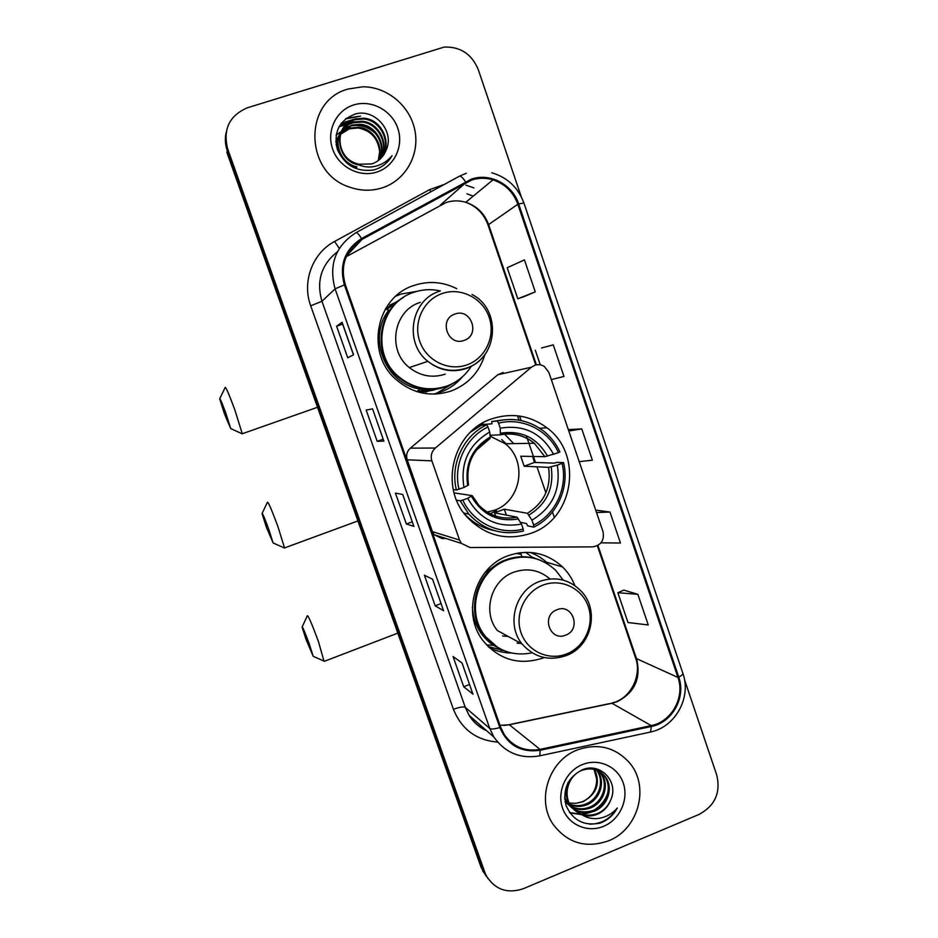 <?xml version="1.0" encoding="UTF-8"?>
<svg xmlns="http://www.w3.org/2000/svg" width="938" height="938" viewBox="0 0 938 938"><rect width="100%" height="100%" fill="white"/><g stroke="black" fill="none" stroke-linecap="round" stroke-linejoin="round"><path stroke-width="1.41" d="M534.73 365.292L531.377 367.215L435.361 448.036C431.574 451.577 430.413 455.845 431.879 460.863L459.55 540.03L461.414 543.395L470.079 547.546L592.64 546.866C601.059 545.388 604.518 540.311 603.017 531.635L548.871 372.409L544.333 366.488C541.296 364.577 538.095 364.179 534.73 365.292M503.143 372.48L497.832 374.754L410.363 448.153C406.916 451.366 405.861 455.247 407.198 459.796L432.43 531.658L434.13 534.73L442.033 538.506L445.949 538.482M574.865 585.629C572.063 578.512 567.982 572.297 562.601 566.986C546.795 552.67 528.633 548.918 508.115 555.718C475.132 566.986 461.344 613.276 482.953 640.572C499.274 660.035 519.464 665.792 543.536 657.855L543.899 657.714M489.226 647.63L489.871 647.853M500.939 650.269L503.577 650.456M491.676 418.887C453.101 431.21 438.867 486.564 466.643 516.615C484.864 535.715 506.356 541.261 531.107 533.265C573.915 518.995 583.635 454.32 546.96 427.822C530.099 415.358 511.667 412.38 491.676 418.887M456.747 288.693C443.017 281.787 428.901 280.673 414.373 285.316C375.821 296.689 364.964 353.567 396.387 379.82C412.826 393.608 431.034 397.349 451.026 391.04C468.097 384.428 479.4 372.269 484.923 354.552M417.105 291.308L401.171 294.016L395.871 296.162M434.505 389.891L420.212 392.541M385.565 308.684L401.523 298.694M395.648 302.423L389.809 305.096M425.711 392.072L431.679 389.833M519.277 552.834L520.742 553.244M520.531 554.241L518.116 553.01M436.205 394.03L441.411 391.814M530.955 552.74L530.357 552.423M226.117 132.551C224.803 138.636 225.19 144.675 227.277 150.69L226.914 152.484L481.088 867.298L486.13 876.127M521.2 196.593L478.321 69.729C471.837 54.099 460.464 46.548 444.202 47.076L247.503 107.753C229.4 115.503 222.787 129.21 227.653 148.872L484.758 872.152L482.918 869.714L487.995 878.601L482.918 869.714L227.277 150.69L482.918 869.714L481.088 867.298M517.483 415.78L518.984 420.165M554.299 517.354L552.47 512.019M545.904 492.872L536.97 466.807M535.481 462.481L526.312 435.736M521.106 420.564L519.558 416.038M348.15 89.028C303.009 100.671 304.17 173.108 349.593 187.119C360.626 191 371.554 191.223 382.387 187.799C405.415 180.366 419.743 155.11 414.948 130.652C410.352 106.17 387.359 86.671 362.783 86.788L348.15 89.028C303.009 100.671 304.17 173.108 349.593 187.119C360.626 191 371.554 191.223 382.387 187.799C405.415 180.366 419.743 155.11 414.948 130.652C410.352 106.17 387.359 86.671 362.783 86.788L348.15 89.028M577.233 749.978C548.976 760.507 536.09 799.786 552.986 824.15C567.326 843.156 585.887 848.702 608.692 840.765C638.684 829.227 650.057 786.208 629.41 762.7C615.176 747.105 597.776 742.861 577.233 749.978C548.976 760.507 536.09 799.786 552.986 824.15C567.326 843.156 585.887 848.702 608.692 840.765C638.684 829.227 650.057 786.208 629.41 762.7C615.176 747.105 597.776 742.861 577.233 749.978M471.697 180.026C478.732 177.774 485.837 177.716 493.013 179.85C505.066 183.918 513.332 192.056 517.835 204.25L677.951 677.424C685.221 697.169 671.608 721.803 651.23 725.602L540.03 749.38C524.987 751.877 513.051 746.918 504.234 734.524L500.658 727.196L345.29 284.601C340.013 265.161 345.606 250.083 362.033 239.378L471.697 180.026M471.392 179.135L361.576 238.545C344.727 249.508 339.005 264.962 344.398 284.906L499.825 727.525C507.634 745.323 521.082 752.897 540.171 750.271L651.371 726.481C672.253 722.588 686.206 697.333 678.76 677.095L518.679 203.968C512.523 184.469 490.058 172.557 471.392 179.135M637.863 594.329L617.861 592.722L627.991 622.515L648.252 624.966L637.863 594.329L623.864 590.108M600.977 542.832L620.464 543.008L609.958 512.054L596.709 510.249M524.072 296.619L535.27 291.859L524.436 259.885L507.212 267.729L517.788 298.776L524.178 296.584M551.321 379.597L563.973 376.466L553.244 344.844L541.543 348.01M579.227 461.672L592.37 460.183L581.759 428.901L569.272 429.545M484.758 872.152L486.388 875.904C495.158 889.74 507.493 893.996 523.404 888.673L699.15 814.383C714.979 805.765 720.853 792.669 716.749 775.069L684.529 679.757M473.045 694.202L463.724 686.78L453.054 656.518L462.059 663.014L472.881 694.014M383.923 441.071L377.193 441.329L366.183 410.094L372.574 408.851L383.818 441.059M353.556 354.834L347.728 357.765L336.601 326.201L342.077 322.25L353.556 354.834M443.662 610.744L435.185 605.819L424.398 575.24L432.559 579.215L443.522 610.615M413.951 526.37L406.342 524.014L395.437 493.107L402.73 494.49L413.834 526.3M406.342 524.014L412.251 521.821M435.185 605.819L441.048 603.58M336.601 326.201L342.64 324.126M342.007 322.32L353.474 354.881L342.077 322.25M377.193 441.329L383.161 439.195M463.724 686.78L469.528 684.482M581.759 428.901L568.791 430.999M568.416 429.874L569.378 429.51M553.244 344.844L541.66 347.975M540.276 364.847L535.305 350.249M535.27 291.859L517.788 298.776M609.958 512.054L596.521 512.523M595.865 510.589L596.814 510.202M617.861 592.722L623.969 590.061M335.839 142.06L338.184 136.96M338.419 136.608L339.134 135.588M339.392 135.26L340.201 134.275M340.494 133.946L349.921 128.049L358.668 127.275C373.816 128.424 384.275 146.645 378.565 160.386M335.816 141.697L338.02 137.335M338.243 136.983L338.981 135.975M339.251 135.647L340.084 134.673M340.377 134.357L349.499 128.776L358.222 128.014C371.002 130.511 378.131 138.449 379.62 151.85L378.307 160.586M336.414 146.011L339.791 134.052M340.025 133.7L340.752 132.657M341.022 132.317L351.633 125.082L360.45 124.308C376.396 125.504 386.948 145.367 379.855 159.331M336.121 144.429L339.615 134.439M339.849 134.087L340.611 133.055M340.869 132.727L351.199 125.833L359.993 125.059C375.751 126.231 386.28 145.695 379.538 159.612M356.944 166.847C341.303 163.716 332.896 143.455 341.432 131.097M341.666 130.745C344.668 126.396 348.573 123.499 353.356 122.057L362.256 121.283C379.022 122.538 389.622 144.065 381.051 158.182M356.499 167.515C340.729 164.349 332.38 143.795 341.244 131.484M341.491 131.132C344.481 126.982 348.291 124.215 352.923 122.819L361.798 122.046C378.366 123.288 388.953 144.393 380.758 158.487M355.561 163.189L358.703 164.244L371.823 163.916C378.518 161.594 383.22 157.138 385.952 150.537C395.414 131.578 374.614 108.034 355.197 114.049C339.345 120.228 333.377 131.977 337.305 149.294C344.481 165.276 356.581 172.182 373.617 169.989L375.317 169.485C382.645 167.011 388.226 162.391 392.072 155.661C387.183 161.606 381.004 165.264 373.535 166.647C367.133 167.668 361.142 166.518 355.561 163.189C335.018 156.318 334.819 123.933 355.127 118.974L364.108 118.2C381.707 119.525 392.295 142.752 382.165 156.951M358.293 164.853C335.37 160.48 332.955 125.071 354.681 119.747L363.639 118.974C381.027 120.287 391.627 143.08 381.895 157.267M336.121 135.213L347.283 126.911C357.8 123.664 367.286 125.915 375.739 133.688M353.673 104.962C336.121 110.321 326.19 131.05 332.615 149.036C338.782 167.093 359.617 177.821 376.924 172.041C394.323 166.518 404.044 146.023 397.759 128.189C391.744 110.274 371.131 99.322 353.673 104.962M392.072 155.661L389.118 160.035M345.383 118.985L360.555 116.113L346.345 118.235M340.975 123.593L355.068 119.091M357.601 119.091L358.914 118.927M338.899 126.876L353.345 122.092M356.182 122.104L357.108 121.999M341.338 123.113L356.194 118.692M339.099 126.501C343.789 123.359 349.006 121.752 354.74 121.694M266.415 527.297L273.087 542.914L268.702 529.055C264.528 517.788 262.312 512.617 262.042 513.555L266.415 527.297M267.33 502.299C267.963 501.115 271.469 509.17 277.871 526.453L284.554 547.921L283.839 547.733M485.345 512.465L494.174 510.354C521.188 501.467 527.895 461.086 505.242 443.756L490.164 436.193M462.797 500.106L460.183 500.822L468.801 514.094C483.973 530.146 502.17 535.797 523.381 531.06L523.205 529.044C499.755 535.492 473.127 522.9 462.797 500.106L467.71 498.289C479.893 519.664 497.82 528.258 521.493 524.084L516.99 517.155L494.549 512.828L504.304 509.193L527.379 513.274L531.94 520.156C552.576 507.681 561.03 489.343 557.301 465.154L562.096 463.372C567.971 487.432 555.577 514.423 533.64 525.104L533.804 527.133C556.809 516.052 569.8 487.737 563.539 462.586L562.096 463.372M454.086 492.896L472.236 495.651L467.71 498.289M489.601 438.644L490.246 437.002L489.718 432.008C468.73 444.413 460.136 462.903 463.947 487.467L456.419 489.999L453.277 489.566M513.731 443.615L505.207 434.833M479.834 424.75L492.028 423.788L491.664 421.514L497.257 421.033L498.535 423.167C522.231 417.047 548.437 430.096 558.438 452.655L559.892 451.893C556.117 443.686 550.747 436.791 543.782 431.199C529.841 420.623 514.341 417.234 497.257 421.033M558.438 452.655L544.919 456.7L520.754 456.231L524.178 466.209L534.426 462.434L532.643 456.454M534.426 462.434L554.264 463.138L556.902 462.364L563.539 462.586M533.804 527.133L527.637 525.831L526.417 523.521L520.473 522.302M464.24 513.637C472.424 522.548 482.343 528.176 494.021 530.509M459.022 489.284C452.902 464.908 465.729 437.436 487.983 426.989L486.716 424.844L481.3 425.254L470.606 432.055M460.183 500.822L456.572 500.189M486.716 424.844C463.349 435.678 449.888 464.498 456.419 489.999M533.64 525.104L531.94 520.156M521.493 524.084L523.205 529.044M487.983 426.989L489.718 432.008M557.301 465.154L548.566 467.359L524.178 466.209M463.947 487.467L468.531 484.934C465.588 464.521 472.811 448.985 490.199 438.316M476.481 427.892L475.285 427.974M502.686 419.978L491.664 421.514M553.631 454.426C541.824 433.122 524.037 424.375 500.271 428.185L498.535 423.167M500.271 428.185L500.353 434.822L490.07 435.267M506.344 515.103L504.304 509.193M494.549 512.828L496.319 517.94M501.724 439.605L506.133 443.744M496.495 510.788L488.499 514.47M481.991 423.413L483.926 424.422M224.522 414.045L230.713 428.56L225.859 413.248C221.907 402.519 219.844 397.724 219.668 398.849L224.522 414.045M225.073 387.57C225.53 386.081 228.802 393.561 234.875 410L242.274 433.743L241.535 433.532M464.076 340.4C480.678 335.312 471.216 307.746 454.989 314.042C438.281 319.119 447.872 346.802 464.076 340.4M440.379 290.968C431.48 288.927 422.721 289.35 414.092 292.234C379.573 302.423 370.193 353.509 398.627 376.607C413.154 388.496 429.17 391.674 446.664 386.139C457.029 382.341 465.213 375.751 471.204 366.383M399.623 294.579L396.856 295.306M391.146 305.495L385.342 309.083L388.742 310.173C366.993 337.774 385.448 383.994 419.884 389C430.085 390.806 439.84 389.528 449.15 385.178M419.755 392.424L426.38 390.841M398.967 300.617L386.62 309.493M417.551 391.146L432.606 389.575M403.539 297.358C376.314 313.175 373.289 356.475 397.958 376.818C410.656 387.406 424.926 391.076 440.766 387.816M420.283 302.376C393.491 310.314 386.761 350.261 409.32 367.555C420.271 376.079 432.219 378.284 445.175 374.18M462.504 376.724C456.513 383.865 449.15 389.024 440.414 392.178L433.403 394.112M437.343 392.823L454.344 382.622M306.069 639.517L313.198 656.319L309.223 643.773C304.838 631.966 302.47 626.396 302.095 627.076L306.069 639.517M307.265 615.785C308.051 614.988 311.815 623.664 318.533 641.791L323.95 661.044M565.684 635.132C581.771 629.515 572.661 602.97 556.938 609.759C540.757 615.351 549.985 642.002 565.684 635.132M549.996 578.957C539.315 569.905 527.262 567.654 513.825 572.192C491.102 580.001 482.003 612.139 497.363 630.535L522.126 644.054C534.402 657.608 549.187 661.431 566.493 655.498C592.195 646.118 600.074 608.68 580.141 590.166C568.569 579.168 555.12 576.237 539.784 581.349C515.443 589.756 505.676 624.321 522.126 644.054M563.222 580.118L555.73 570.363C541.648 557.418 525.397 553.995 507.001 560.092C477.536 570.163 465.4 611.588 484.899 635.788C497.257 650.784 512.934 656.494 531.916 652.895M535.915 558.755C525.937 555.777 515.97 556.117 506.028 559.775C476.645 569.812 464.533 611.119 483.985 635.249L497.656 647.396M521.129 554.393L516.205 553.373M494.385 566.165L484.923 572.614M502.627 635.976L508.115 636.398M517.108 643.151L520.825 643.339M488.077 646.517L503.941 650.609M511.515 653.012C503.554 652.954 496.05 651.089 488.991 647.408M521.95 556.738L520.531 552.67M525.655 552.306L532.022 557.16L541.308 560.643M530.029 552.412C536.806 554.827 542.774 558.567 547.944 563.609M597.002 770.239L597.377 770.708C606.077 781.542 600.062 800.091 586.332 804.968C581.056 806.961 575.674 806.915 570.175 804.839M569.589 804.593L565.122 801.943M597.377 770.708L596.451 770.016C605.104 780.826 599.112 799.328 585.418 804.183C580.364 806.094 575.182 806.129 569.87 804.288M569.272 804.054L567.572 803.268M567.384 803.174L570.949 806.317M599.183 771.282L601.223 773.569C609.981 784.496 603.92 803.209 590.072 808.122C580.176 811.241 571.84 809.048 565.051 801.533M598.655 771.001L600.25 772.853C609.008 783.758 602.958 802.424 589.134 807.325C583.119 809.553 577.14 809.26 571.183 806.434M582.181 814.876C587.211 816.494 592.265 816.283 597.318 814.243C603.544 811.487 607.941 806.868 610.509 800.395C619.549 782.104 600.449 761.973 582.51 769.711C567.853 777.215 562.366 789.163 566.071 805.566C572.79 820.445 584.139 826.296 600.086 823.107L601.68 822.497C608.504 819.542 613.71 814.712 617.31 808.005C612.549 813.492 606.593 816.916 599.452 818.276C593.32 819.308 587.563 818.182 582.181 814.876L571.336 806.657C562.483 794.756 568.252 776.066 581.138 770.661C590.811 767.108 598.819 769.054 605.127 776.476C613.968 787.498 607.847 806.375 593.883 811.335C583.225 814.618 574.49 811.991 567.689 803.444L564.606 797.277M590.565 768.187C596.31 768.879 600.836 771.399 604.142 775.749C612.971 786.736 606.863 805.578 592.922 810.526C582.287 813.797 573.575 811.182 566.787 802.658L564.711 799.059M610.509 800.395C607.648 806.809 603.075 811.276 596.779 813.785C586.051 817.092 577.269 814.442 570.41 805.848C565.614 798.285 564.864 790.453 568.158 782.351M594.669 769.453C600.672 783.441 596.674 794.24 582.662 801.861L575.826 803.303L569.26 803.057M575.826 803.303L582.486 801.709C591.784 797.218 596.533 789.761 596.72 779.337L594.059 769.312M595.618 768.703L596.603 769.758M595.278 768.632L596.04 769.523M595.923 768.773L598.737 770.872M596.111 768.82L598.221 770.567M582.299 764.622C565.966 771.165 556.644 791.625 562.554 808.134C568.217 824.737 587.551 833.19 603.673 826.272C619.877 819.613 628.999 799.375 623.231 782.984C617.696 766.498 598.561 757.834 582.299 764.622M617.31 808.005C610.72 818.686 601.469 824.068 589.556 824.15M607.918 792.551C605.561 799.903 601.059 805.695 594.399 809.904M588.466 812.683L581.478 814.137M580.47 814.207L569.542 812.531M604.822 800.606L601.692 804.675M591.339 812.144L582.592 814.477M581.372 814.583L569.765 812.859M531.377 367.215L497.832 374.754M431.879 460.863L407.198 459.796M435.361 448.036L410.363 448.153M459.55 540.03L432.43 531.658M651.23 725.602L611.939 703.265L617.298 701.636C634.721 692.502 641.17 678.303 636.621 659.027L597.916 545.424M517.835 204.25L488.604 224.581C484.465 213.418 476.844 205.985 465.752 202.28C459.151 200.345 452.62 200.415 446.148 202.502L346.251 256.672M459.526 176.156L466.303 173.26M356.17 232.577L459.139 176.356C460.441 175.594 462.551 177.376 465.483 181.702M499.825 727.525C494.631 729.072 491.266 729.365 489.73 728.427L335.089 288.857L344.398 284.906M540.171 750.271L539.772 755.817C520.567 759.194 505.277 752.944 493.892 737.08L489.73 728.427L465.271 707.369L469.141 715.389C473.397 722.096 479.095 727.091 486.224 730.362M651.371 726.481L650.503 732.05L538.775 756.028M337.41 251.806C321.312 264.575 316.165 281.06 321.957 301.286L335.089 288.857C328.546 264.715 335.476 246.002 355.901 232.73C356.815 232.167 358.703 234.113 361.576 238.545M682.876 673.308C691.658 697.45 675.395 726.997 650.503 732.05L649.166 732.332M678.76 677.095C681.856 675.454 683.192 674.105 682.794 673.062L523.896 202.948L518.679 203.968M497.539 742.075C476.305 740.293 461.602 729.365 453.429 709.316L310.701 305.811C301.778 281.81 312.495 253.049 334.585 241.465L429.557 189.652L444.436 184.387M465.881 185.138L473.96 187.905M227.653 148.872L227.277 150.69M473.233 196.124L466.983 193.826L473.151 196.194M310.701 305.811L321.957 301.286L465.271 707.369C463.36 706.455 459.409 707.111 453.429 709.316M334.585 241.465L339.31 248.441M429.557 189.652L430.823 191.821M500.013 725.355L509.322 724.781L611.939 703.265M540.03 749.38L509.322 724.781M677.951 677.424L635.671 658.253L597.342 545.74M536.395 364.847L488.604 224.581L488.088 225.097C483.891 213.794 476.445 206.184 465.752 202.28L493.013 179.85M465.928 182.535L440.368 205.07M362.033 239.378L346.614 255.851M488.123 225.202L535.75 364.988M635.554 657.901L635.671 658.253C641.275 672.804 633.185 694.683 616.77 701.401M472.271 495.721L478.556 504.925C489.308 515.912 502.111 519.98 516.99 517.155M489.882 438.632L476.047 450.51M528.938 515.021C546.784 503.987 554.194 487.936 551.169 466.843M471.439 496.331C482.202 514.798 497.902 522.325 518.526 518.925M490.246 437.002C472.119 447.989 464.603 464.169 467.699 485.544M527.379 513.274C544.31 502.721 551.368 487.408 548.566 467.359M547.511 456.149C537.028 437.729 521.446 430.085 500.751 433.192M544.919 456.7L534.32 443.275C524.307 435.291 513.016 432.465 500.446 434.81M472.412 522.454L474.452 522.478M495.076 517.506L496.003 517.037M503.436 434.294L501.689 432.993M466.901 364.894C485.438 358.504 495.803 336.238 489.155 317.267C482.789 298.202 460.863 286.981 442.267 293.5C423.566 299.726 412.943 322.262 419.767 341.397C426.298 360.638 448.47 371.577 466.901 364.894M439.629 291.214C410.867 299.714 403.633 342.722 427.834 361.341C439.582 370.522 452.409 372.914 466.303 368.505C475.261 365.21 482.202 359.43 487.139 351.152M566.658 653.927C584.609 646.974 594.692 624.837 588.29 606.558C582.146 588.185 560.936 578.066 542.914 585.136C524.799 591.937 514.47 614.343 521.036 632.763C527.344 651.3 548.789 661.149 566.658 653.927M472.4 607.226C473.42 623.477 480.397 636.152 493.306 645.274L502.733 650.081M539.655 428.232L546.96 427.822M546.467 562.202L562.601 566.986M461.414 543.395L434.13 534.73M482.707 871.003L486.388 875.904M615.293 702.011L611.717 703.137M523.896 202.948C518.128 187.494 507.435 177.434 491.805 172.78M493.892 737.08L469.141 715.389C473.362 722.248 479.166 727.337 486.552 730.655M503.929 725.449L507.704 724.968M509.158 724.664L609.782 703.559M358.222 128.014L358.668 127.275M359.993 125.059L360.45 124.308M361.798 122.046L362.256 121.283M363.639 118.974L364.108 118.2M273.087 542.914L284.554 548.05M357.929 520.942L284.554 547.921M514.798 434.423L515.56 434.388M463.782 513.016L468.801 514.094M500.658 434.587C513.309 432.348 524.53 435.244 534.32 443.275L505.242 443.756M262.194 513.238L267.342 502.451M472.271 522.337L473.854 522.36M494.901 517.448L495.968 516.908M230.713 428.56L242.285 433.872M317.513 407.28L242.274 433.743M472.025 294.497C501.76 309.423 498.266 357.976 466.796 367.966C452.749 372.597 439.77 370.393 427.834 361.341L409.32 367.555M397.958 376.818L398.627 376.607M219.832 398.521L225.085 387.722M417.011 391.65L419.896 389C429.229 390.607 438.245 389.622 446.922 386.046M313.198 656.319L324.607 661.337M397.818 633.127L324.607 661.22M483.985 635.249L484.899 635.788M302.224 626.783L307.277 615.926M486.564 644.945L493.306 645.274L501.795 649.647M566.787 802.658L567.689 803.444M570.41 805.848L571.336 806.657M600.25 772.853L601.223 773.569M604.142 775.749L605.127 776.476"/></g></svg>
